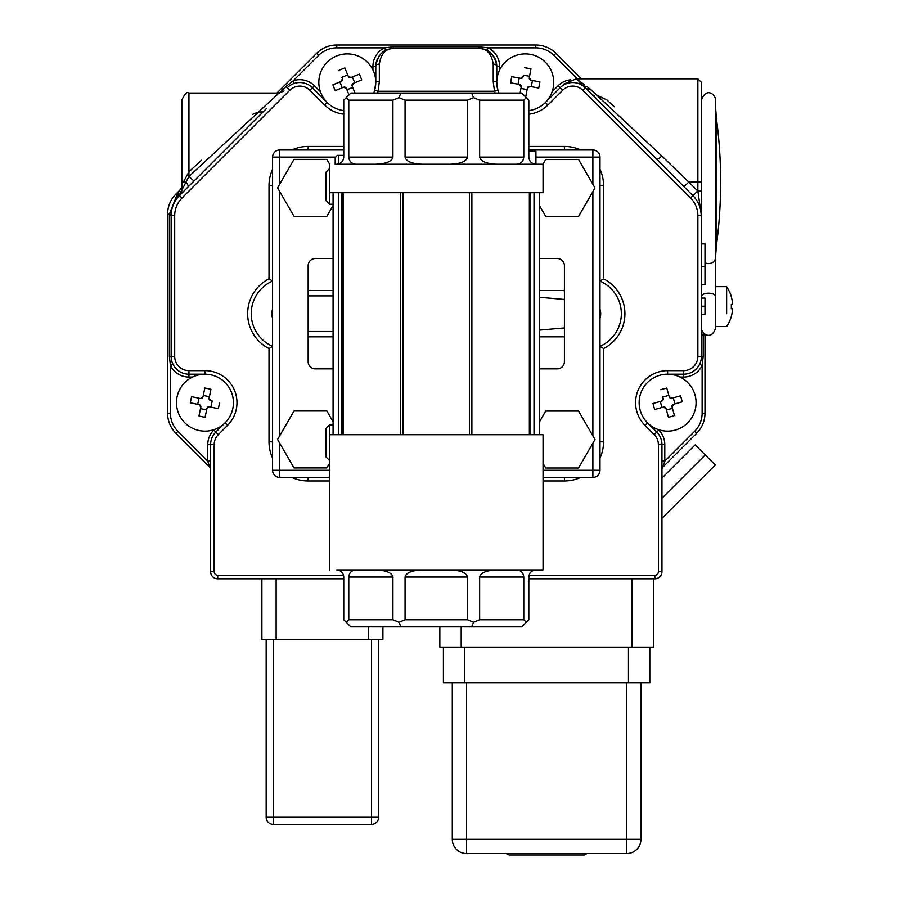 <?xml version="1.0" encoding="UTF-8"?>
<svg xmlns="http://www.w3.org/2000/svg" width="900" height="900" viewBox="0 0 900 900"><rect width="100%" height="100%" fill="white"/><g stroke="black" fill="none" stroke-linecap="round" stroke-linejoin="round"><path stroke-width="1.35" d="M701.325 358.245L701.415 356.4A17.797 17.797 0 0 1 683.617 374.197L667.609 374.197A28.474 28.474 0 0 0 647.471 422.798L656.741 432.056A17.797 17.797 0 0 1 661.95 444.645L661.95 571.714A7.121 7.121 0 0 1 654.829 578.835L528.817 578.835L632.025 578.835L632.025 647.156L439.841 647.156L439.841 626.873M343.755 578.835L217.732 578.835A7.121 7.121 0 0 1 210.611 571.714L210.611 444.645A17.797 17.797 0 0 1 215.82 432.056L225.09 422.798A28.474 28.474 0 0 0 204.953 374.197L188.944 374.197A17.797 17.797 0 0 1 171.146 356.4L171.236 358.234M172.384 362.925L172.991 364.286L170.438 365.546L169.369 356.4L169.38 214.189L176.58 195.998L179.741 190.249L175.928 194.062A28.474 28.474 0 0 0 167.591 214.189L167.591 413.201A28.474 28.474 0 0 0 175.928 433.327L209.779 467.19A2.846 2.846 0 0 1 210.611 469.204A2.846 2.846 0 0 0 209.779 467.19L207.765 461.149L207.765 444.645A20.644 20.644 0 0 1 213.806 430.043L214.301 429.559M210.611 461.149L207.765 461.149L177.941 431.314L175.928 433.327M171.382 359.291L171.607 360.439M177.998 197.145L176.58 195.998L178.391 194.929L178.976 196.054M175.928 194.062L177.019 195.143A7.121 2.441 180 0 0 178.391 194.929L179.741 194.051L188.944 176.456L279.023 93.049L258.559 111.994L252.416 114.401M181.237 188.021L179.741 190.249A7.121 7.121 0 0 0 181.822 185.209M201.398 160.268L188.944 171.799L183.42 182.014M258.559 111.994L263.059 111.96L266.715 108.304L260.618 114.401M188.944 171.799L188.944 93.049L188.944 176.456L193.972 181.046L179.741 195.278A2.846 1.215 45 0 0 179.741 194.051M181.822 190.249L179.741 195.278A7.121 7.121 0 0 0 181.822 190.249L181.822 182.014L185.94 182.014A7.121 2.228 -135 0 1 187.965 187.054L179.482 195.536A2.846 0.968 45 0 0 179.314 194.333M179.741 195.278L266.715 108.304M658.26 429.559L658.755 430.043A20.644 20.644 0 0 1 664.796 444.645L664.796 461.149L662.783 467.19A2.846 2.846 0 0 0 661.95 469.204A2.846 2.846 0 0 1 662.783 467.19L696.634 433.327A28.474 28.474 0 0 0 704.981 413.201L704.981 334.091M696.634 433.327L694.62 431.314L664.796 461.149L661.95 461.149M703.192 332.64L703.192 356.4L702.124 365.546L699.581 364.286M700.954 360.461L701.179 359.303M701.741 201.004A2.846 2.846 0 0 1 701.415 199.699L701.741 201.004M697.86 215.662L701.212 215.662A28.271 28.271 0 0 0 692.933 195.683L697.68 190.935A34.976 34.976 0 0 1 697.86 191.115L701.415 191.115L701.415 215.662L697.86 191.115L697.86 78.806L701.415 82.373L701.415 356.4L697.86 356.4L697.86 215.662A24.907 24.907 0 0 0 690.559 198.045L582.784 90.27A14.231 14.231 0 0 0 562.646 90.27L547.898 105.019A32.029 32.029 0 0 1 528.817 114.199M690.559 198.045L692.933 195.683L684.023 186.761L688.77 182.014L697.68 190.935M684.023 186.761L656.798 159.255A7.121 1.294 135 0 0 661.837 156.015L688.77 182.014L701.415 182.014L701.415 98.111M588.656 91.114L585.293 87.75A7.121 5.872 135 0 0 590.332 89.123L661.837 156.015M577.508 79.684L583.009 85.815A7.121 5.794 125.3 0 0 587.115 86.591L596.576 94.972L606.938 99.956L614.227 106.774M576.405 78.862L584.831 85.028M290.464 85.219L289.485 85.871M288.63 86.513L287.269 87.75A17.797 17.797 0 0 1 312.435 87.75L327.173 102.499L312.435 87.75L314.438 85.736L320.411 91.71M312.435 87.75L309.915 90.27A14.231 14.231 0 0 0 289.777 90.27L286.009 86.49L293.231 80.786A20.644 20.644 0 0 1 314.438 85.736M294.142 83.486L293.231 80.786L318.656 55.35L316.642 53.336A28.474 28.474 0 0 1 336.78 45L535.781 45A28.474 28.474 0 0 1 555.919 53.336L581.389 78.806M656.798 159.255L585.293 87.75A17.797 17.797 0 0 0 560.137 87.75C564.12 83.767 564.12 83.767 560.137 87.75C564.12 83.767 564.12 83.767 560.137 87.75L545.389 102.499L560.137 87.75A17.797 17.797 0 0 1 583.009 85.815L582.109 85.23M580.905 84.544L580.32 84.251M579.814 84.015L578.43 83.486M385.796 50.344L384.435 47.846L393.57 46.777L478.991 46.777L488.126 47.846A20.644 20.644 0 0 1 499.624 66.352L499.624 69.953M377.584 58.534A17.797 17.797 0 0 0 375.784 66.352C377.707 54.574 383.636 48.634 393.57 48.555L391.613 48.667M390.78 48.78L389.599 49.005M388.305 49.354L386.595 49.984M385.695 50.4A17.797 17.797 0 0 0 384.694 50.929M384.368 51.131A17.797 17.797 0 0 0 383.051 52.009M381.881 52.943A17.797 17.797 0 0 0 380.554 54.225M379.406 55.598A17.797 17.797 0 0 0 378.416 57.038M487.868 50.929A17.797 17.797 0 0 0 486.866 50.4L486.765 50.344M485.966 49.984L484.267 49.365M482.974 49.016L481.781 48.78M480.96 48.667L478.991 48.555C488.925 48.634 494.854 54.574 496.777 66.352A17.797 17.797 0 0 0 494.978 58.534M486.866 50.4L488.126 47.846L535.781 47.846L535.781 45M494.145 57.038A17.797 17.797 0 0 0 493.155 55.598M492.007 54.225A17.797 17.797 0 0 0 490.68 52.943M489.51 52.009A17.797 17.797 0 0 0 488.194 51.131M276.941 93.049L316.642 53.336M169.369 356.4L171.146 356.4L171.146 215.662A28.474 28.474 0 0 1 179.482 195.536L182.002 198.045A24.907 24.907 0 0 0 174.701 215.662L174.701 356.4A14.231 14.231 0 0 0 188.944 370.642L204.953 370.642A32.029 32.029 0 0 1 227.599 425.317L218.34 434.576A14.231 14.231 0 0 0 214.166 444.645L214.166 571.714A3.555 3.555 0 0 0 217.732 575.269L343.53 575.269M496.777 82.373L497.902 90.281L494.483 91.26L493.223 81.562A3.555 0.81 180 0 1 496.777 82.373L496.777 66.352A3.555 2.261 180 0 0 493.223 64.091C491.501 53.64 486.754 48.465 478.991 48.555L393.57 48.555C385.808 48.465 381.06 53.64 379.339 64.091L379.339 81.562L378.079 91.26A32.029 32.029 0 0 1 377.505 93.049M343.755 114.199A32.029 32.029 0 0 1 324.664 105.019L327.173 102.499A28.474 28.474 0 0 0 343.755 110.621A28.474 28.474 0 0 1 336.69 55.946A28.474 28.474 0 0 1 373.702 93.049A28.474 28.474 0 0 0 374.659 90.281L375.784 82.373L375.784 66.352A3.555 2.261 0 0 1 379.339 64.091M375.784 82.373A3.555 0.81 0 0 1 379.339 81.562M373.702 93.049A28.474 28.474 0 0 0 374.659 90.281L378.079 91.26L494.483 91.26A32.029 32.029 0 0 0 495.056 93.049M181.822 182.014L181.822 100.159L181.822 182.014M269.01 278.82L272.576 281.081A35.584 35.584 0 0 0 272.576 346.309L269.01 348.57A39.15 39.15 0 0 1 269.01 278.82L269.01 185.58A39.15 39.15 0 0 1 272.576 169.268M599.985 169.268A39.15 39.15 0 0 1 603.551 185.58L603.551 278.82L599.985 281.081A35.584 35.584 0 0 1 599.985 346.309L603.551 348.57L603.551 441.81A39.15 39.15 0 0 1 599.985 458.123M528.817 146.43L564.401 146.43L564.401 149.985L528.817 149.985L592.875 149.985L592.875 184.264M272.576 309.139A14.951 14.951 0 0 0 272.576 318.251M599.985 318.251A14.951 14.951 0 0 0 599.985 309.139M701.415 298.08L704.981 298.08L704.981 314.348L701.415 314.348M704.981 306.214L701.415 306.214M701.415 243.9L704.981 243.9L704.981 284.648L701.415 284.648M704.981 266.479L701.415 266.479M497.902 90.281A28.474 28.474 0 0 0 498.859 93.049A28.474 28.474 0 0 1 530.449 54.371A28.474 28.474 0 0 1 545.389 102.499L547.898 105.019M528.817 110.621A28.474 28.474 0 0 0 545.389 102.499A28.474 28.474 0 0 1 528.817 110.621M701.415 100.159C706.5 86.231 715.748 95.096 715.658 100.159L715.658 257.085L715.658 108.045L716.299 117.585L716.299 246.442L716.299 117.585A480.454 480.454 0 0 1 716.299 246.442L715.658 255.994M704.981 262.733A7.121 6.525 180 0 0 715.658 257.085L715.658 327.926L715.658 286.65L726.626 286.65L726.626 299.43M594.079 95.67L592.076 94.534L611.944 114.401M193.972 181.046L201.398 173.621M661.95 478.091L695.194 444.848L715.32 464.985L661.95 518.355M705.262 454.916L661.95 498.229M653.377 578.835L653.377 647.156L632.025 647.156M649.811 647.156L649.811 682.751L443.396 682.751L443.396 647.156M586.991 853.571A86.839 86.839 0 0 1 584.168 855L509.051 855A86.839 86.839 0 0 1 506.216 853.571M640.913 682.751L640.913 839.34A14.231 14.231 0 0 1 626.681 853.571L466.526 853.571A14.231 14.231 0 0 1 452.295 839.34L452.295 682.751M382.894 626.873L382.894 639.337L261.9 639.337L261.9 578.835M378.63 639.337L378.63 817.279A7.121 7.121 0 0 1 371.509 824.389L273.285 824.389A7.121 7.121 0 0 1 266.164 817.279L266.164 639.337L266.164 817.279A7.121 7.121 0 0 0 273.285 824.389L371.509 824.389A7.121 7.121 0 0 0 378.63 817.279L371.509 817.279L371.509 824.389M341.966 824.389L302.827 824.389M531 80.246A2.137 2.137 0 0 1 529.29 77.76L531 80.246L539.876 81.9A45.27 22.635 100.5 0 1 538.729 88.054L529.864 86.411L527.366 88.121A2.137 2.137 0 0 1 529.864 86.411M523.406 75.172L523.136 76.612A2.137 2.137 0 0 1 520.65 78.323L523.136 76.612L523.406 75.172L529.56 76.309L529.29 77.76L530.944 68.895L529.56 76.309M519.502 84.487A2.137 2.137 0 0 1 521.212 86.974L519.502 84.487L510.637 82.834A45.27 22.635 -79.5 0 1 511.774 76.68L520.65 78.323M527.096 89.573L525.724 96.986L527.366 88.121L527.096 89.573L520.942 88.425L521.212 86.974L520.087 93.049L520.942 88.425M532.451 80.516L531.315 86.681M518.051 84.218L519.199 78.052M524.779 67.748A45.27 22.635 10.5 0 1 530.944 68.895M351.034 77.501A2.137 2.137 0 0 1 348.255 76.309L351.034 77.501L359.404 74.138A45.27 22.635 68.1 0 1 361.733 79.942L353.363 83.306L352.181 86.085A2.137 2.137 0 0 1 353.363 83.306M341.887 77.276L342.439 78.649A2.137 2.137 0 0 1 341.257 81.427L342.439 78.649L341.887 77.276L347.704 74.948L348.255 76.309L344.891 67.939L347.704 74.948M343.586 87.244A2.137 2.137 0 0 1 346.365 88.425L343.586 87.244L335.216 90.608A45.27 22.635 -111.9 0 1 332.887 84.791L341.257 81.427M352.733 87.457L354.971 93.049L352.181 86.085L352.733 87.457L346.916 89.786L346.365 88.425L348.986 94.927L346.916 89.786M352.395 76.95L354.735 82.755M342.225 87.784L339.885 81.979M339.075 70.279A45.27 22.635 -21.9 0 1 344.891 67.939M206.933 408.465A2.137 2.137 0 0 1 209.464 406.811L206.933 408.465L205.076 417.296A45.27 22.635 -168.1 0 1 198.945 416.002L200.801 407.171L199.159 404.651A2.137 2.137 0 0 1 200.801 407.171M212.197 400.995L210.757 400.691A2.137 2.137 0 0 1 209.104 398.16L210.757 400.691L212.197 400.995L210.904 407.115L209.464 406.811L218.295 408.679L210.904 407.115M202.972 396.866A2.137 2.137 0 0 1 200.441 398.52L202.972 396.866L204.829 388.035A45.27 22.635 11.9 0 1 210.96 389.329L209.104 398.16M197.708 404.348L190.328 402.784L199.159 404.651L197.708 404.348L199.001 398.216L200.441 398.52L191.621 396.664L199.001 398.216M206.629 409.905L200.498 408.623M203.276 395.426L209.407 396.72M219.578 402.548A45.27 22.635 101.9 0 1 218.295 408.679M190.328 402.784A45.27 22.635 -78.1 0 1 191.621 396.664M227.599 425.317L225.09 422.798A28.474 28.474 0 0 1 179.37 415.159A28.474 28.474 0 0 1 201.454 374.411A28.474 28.474 0 0 1 232.819 408.532M671.839 398.239A2.137 2.137 0 0 1 669.206 396.754L671.839 398.239L680.535 395.809A45.27 22.635 74.4 0 1 682.211 401.839L673.526 404.269L672.041 406.901A2.137 2.137 0 0 1 673.526 404.269M662.783 397.012L663.176 398.43A2.137 2.137 0 0 1 661.691 401.062L663.176 398.43L662.783 397.012L668.812 395.336L669.206 396.754L666.788 388.058L668.812 395.336M663.379 407.104A2.137 2.137 0 0 1 666.011 408.577L663.379 407.104L654.683 409.522A45.27 22.635 -105.6 0 1 653.006 403.493L661.691 401.062M672.435 408.319L674.46 415.586L672.041 406.901L672.435 408.319L666.405 410.006L666.011 408.577L668.43 417.274L666.405 410.006M673.256 397.834L674.944 403.875M661.961 407.498L660.274 401.468M660.746 389.745A45.27 22.635 -15.6 0 1 666.788 388.058M674.46 415.586A45.27 22.635 164.4 0 1 668.43 417.274M647.471 422.798L644.962 425.317A32.029 32.029 0 0 1 667.609 370.642L667.609 374.197A28.474 28.474 0 0 1 693.45 414.608A28.474 28.474 0 0 1 645.93 421.121A28.474 28.474 0 0 1 659.959 375.244M732.409 304.447L731.284 304.447L732.409 304.447L732.409 302.31L732.409 304.447L731.284 304.447A34.549 29.914 -90 0 1 731.284 308.711L732.409 308.711L732.409 310.849L732.409 308.711L731.284 308.711A34.549 29.914 -90 0 0 731.284 304.447M731.284 296.741A35.527 35.527 0 0 1 732.409 302.31A35.527 35.527 0 0 0 731.284 296.741L731.284 296.741M732.409 308.711L731.284 308.711M731.284 316.418A35.527 35.527 0 0 0 732.409 310.849A35.527 35.527 0 0 1 731.284 316.418L731.284 316.418M726.626 313.729L726.626 286.65A35.584 35.584 0 0 1 731.351 296.741M539.494 368.876A7.121 7.121 0 0 1 540.023 368.854L557.28 368.854A7.121 7.121 0 0 0 564.401 361.744L564.401 327.926L539.494 330.109M539.494 336.825L564.401 336.825M539.494 290.565L564.401 290.565L564.401 265.646A7.121 7.121 0 0 0 557.28 258.536L540.023 258.536A7.121 7.121 0 0 1 539.494 258.514M535.928 157.106L599.985 157.106L599.985 470.284L543.049 470.284M592.875 443.194L592.875 477.405L543.049 477.405M539.494 297.281L564.401 299.464L564.401 290.565M599.985 157.106A7.121 7.121 0 0 0 592.875 149.985A7.121 7.121 0 0 1 599.985 157.106M592.875 477.405A7.121 7.121 0 0 0 599.985 470.284A7.121 7.121 0 0 1 592.875 477.405M543.049 434.7L329.512 434.7L333.079 434.7L333.079 192.69L329.512 192.69L543.049 192.69L539.494 192.69L539.494 434.7L543.049 434.7L543.049 569.936L535.928 569.936C531.619 570.364 529.245 572.738 528.817 577.046L528.817 619.762L521.696 626.873L350.865 626.873L343.755 619.762L343.755 577.046C343.316 572.738 340.942 570.364 336.634 569.936L543.049 569.936M343.204 434.7L343.204 192.69M529.358 434.7L529.358 192.69M346.264 97.65L348.784 100.159L348.784 157.106L392.918 157.106L392.918 100.159L398.993 97.65L400.905 93.049L350.865 93.049L343.755 100.159L343.755 157.106C343.316 161.415 340.942 163.789 336.634 164.227L543.049 164.227L543.049 192.69M543.049 164.227L535.928 164.227C531.619 163.789 529.245 161.415 528.817 157.106L528.817 100.159L521.696 93.049L400.905 93.049M523.778 157.106C523.35 161.415 520.976 163.789 516.656 164.227L496.822 164.227C486.405 163.789 480.679 161.415 479.644 157.106L523.778 157.106L523.778 100.159L479.644 100.159L479.644 157.106M392.918 157.106C391.882 161.415 386.156 163.789 375.739 164.227L355.905 164.227C351.585 163.789 349.211 161.415 348.784 157.106M516.656 569.936L496.822 569.936C486.405 570.364 480.679 572.738 479.644 577.046L479.644 619.762L523.778 619.762L523.778 577.046C523.35 572.738 520.976 570.364 516.656 569.936M375.739 569.936L355.905 569.936C351.585 570.364 349.211 572.738 348.784 577.046L348.784 619.762L392.918 619.762L392.918 577.046C391.882 572.738 386.156 570.364 375.739 569.936M400.691 434.7L400.691 192.69M471.87 434.7L471.87 192.69M564.401 299.464L564.401 327.926M333.079 295.897L308.16 295.897L308.16 331.493L333.079 331.493M392.918 100.159L348.784 100.159M398.993 97.65L405.067 100.159L405.067 157.106L467.494 157.106L467.494 100.159L405.067 100.159M467.494 100.159L473.569 97.65L471.656 93.049M473.569 97.65L479.644 100.159M523.778 100.159L526.298 97.65M526.298 622.271L523.778 619.762M479.644 619.762L473.569 622.271L471.656 626.873M473.569 622.271L467.494 619.762L467.494 577.046C466.447 572.738 460.721 570.364 450.304 569.936M422.257 569.936C411.84 570.364 406.114 572.738 405.067 577.046L405.067 619.762L467.494 619.762M405.067 619.762L398.993 622.271L400.905 626.873M348.784 619.762L346.264 622.271M398.993 622.271L392.918 619.762M422.257 164.227C411.84 163.789 406.114 161.415 405.067 157.106M467.494 157.106C466.447 161.415 460.721 163.789 450.304 164.227M333.079 258.514A7.121 7.121 0 0 1 332.539 258.536L315.281 258.536A7.121 7.121 0 0 0 308.16 265.646L308.16 295.897M333.079 290.565L308.16 290.565M333.079 336.825L308.16 336.825L308.16 361.744A7.121 7.121 0 0 0 315.281 368.854L332.539 368.854A7.121 7.121 0 0 1 333.079 368.876M329.512 477.405L279.686 477.405A7.121 7.121 0 0 1 272.576 470.284A7.121 7.121 0 0 0 279.686 477.405L279.686 470.284L272.576 470.284L272.576 157.106L335.711 157.106M279.686 184.196L279.686 149.985L343.755 149.985M308.16 331.493L308.16 336.825M279.686 149.985A7.121 7.121 0 0 0 272.576 157.106A7.121 7.121 0 0 1 279.686 149.985M539.494 205.639L545.692 216.382L578.554 216.382L594.99 187.92L578.554 159.469L545.692 159.469L542.947 164.227M329.659 164.227L326.869 159.39L294.007 159.39L277.571 187.852L294.007 216.315L326.869 216.315L333.079 205.571M543.049 463.421L545.692 468L578.554 468L594.99 439.537L578.554 411.075L545.692 411.075L539.494 421.819M535.928 151.268L528.817 151.268L535.928 151.268L535.928 164.227M325.957 200.689L325.957 172.215L325.957 200.689L329.512 204.244L329.512 168.649L329.512 204.244L333.079 204.244M329.512 460.485L329.512 424.89L329.512 460.485L325.957 456.919L325.957 428.456L325.957 456.919M343.755 155.351L338.771 155.351L338.771 163.89M335.205 164.227L335.205 157.68L337.23 155.351L338.771 155.351M333.079 421.751L326.869 411.007L294.007 411.007L277.571 439.47L294.007 467.921L326.869 467.921L329.512 463.343M214.166 444.645L207.765 444.645M218.34 434.576L213.806 430.043M192.544 377.044L188.944 377.044A20.644 20.644 0 0 1 170.438 365.546L170.438 413.201A25.628 25.628 0 0 0 177.941 431.314M188.944 370.642L188.944 377.044M174.701 215.662L169.369 215.662M171.18 214.324L167.591 214.189M167.591 413.201L170.438 413.201M664.796 444.645L658.395 444.645A14.231 14.231 0 0 0 654.221 434.576L644.962 425.317M658.755 430.043L654.221 434.576M694.62 431.314A25.628 25.628 0 0 0 702.124 413.201L702.124 365.546A20.644 20.644 0 0 1 683.617 377.044L680.018 377.044M683.617 377.044L683.617 370.642A14.231 14.231 0 0 0 697.86 356.4M703.192 356.4L701.415 356.4M704.981 335.048L701.415 335.048M576.405 78.806L697.86 78.806L697.86 100.159M702.124 413.201L704.981 413.201M279.461 93.038L286.009 86.49M555.919 53.336L553.905 55.35A25.628 25.628 0 0 0 535.781 47.846M577.361 78.806L553.905 55.35M375.784 66.352L372.938 66.352A20.644 20.644 0 0 1 384.435 47.846L336.78 47.846A25.628 25.628 0 0 0 318.656 55.35M336.78 45L336.78 47.846M393.57 48.555L393.57 46.777M372.938 69.953L372.938 66.352M478.991 48.555L478.991 46.777M496.777 66.352L499.624 66.352M552.15 91.71L558.124 85.736A20.644 20.644 0 0 1 570.577 79.808M562.646 90.27L558.124 85.736M654.829 578.835L654.829 575.269A3.555 3.555 0 0 0 658.395 571.714L658.395 444.645M529.043 575.269L654.829 575.269M217.732 578.835L217.732 575.269M210.611 571.714L214.166 571.714M204.953 374.197L204.953 370.642M171.146 356.4L174.701 356.4M289.777 90.27L182.002 198.045M324.664 105.019L309.915 90.27M661.95 571.714L658.395 571.714M667.609 370.642L683.617 370.642M585.293 87.75L582.784 90.27M493.223 81.562L493.223 64.091M327.173 102.499A28.474 28.474 0 0 0 343.755 110.621M580.714 477.405A39.15 39.15 0 0 1 564.401 480.96L543.049 480.96M329.512 480.96L308.16 480.96A39.15 39.15 0 0 1 291.848 477.405M272.576 458.123A39.15 39.15 0 0 1 269.01 441.81L269.01 348.57M291.848 149.985A39.15 39.15 0 0 1 308.16 146.43L343.755 146.43M564.401 146.43A39.15 39.15 0 0 1 580.714 149.985M603.551 278.82A39.15 39.15 0 0 1 603.551 348.57M308.16 477.405L308.16 480.96M564.401 480.96L564.401 477.405M272.576 441.81L269.01 441.81M603.551 441.81L599.985 441.81M272.576 185.58L269.01 185.58M603.551 185.58L599.985 185.58M308.16 149.985L308.16 146.43M701.415 296.55A7.121 3.341 0 0 1 708.536 293.209A7.121 3.341 0 0 1 715.658 296.55M461.194 626.873L461.194 647.156M628.459 682.751L628.459 647.156M464.749 647.156L464.749 682.751M466.526 682.751L466.526 839.34L640.913 839.34A14.231 14.231 0 0 1 626.681 853.571L626.681 682.751M466.526 839.34L466.526 853.571A14.231 14.231 0 0 1 452.295 839.34L466.526 839.34M368.662 639.337L368.662 626.873M276.131 578.835L276.131 639.337M273.285 639.337L273.285 817.279L371.509 817.279L371.509 639.337M266.164 817.279L273.285 817.279L273.285 824.389M592.875 191.588L592.875 435.87M338.546 434.7L338.546 192.69M341.921 434.7L341.921 192.69M530.64 434.7L530.64 192.69M534.015 434.7L534.015 192.69M469.451 434.7L469.451 192.69M403.11 434.7L403.11 192.69M479.644 577.046L523.778 577.046M405.067 577.046L467.494 577.046M348.784 577.046L392.918 577.046M329.512 470.284L279.686 470.284L279.686 443.126M279.686 435.803L279.686 191.52M181.822 100.159C184.838 93.611 187.211 91.237 188.944 93.049L279.023 93.049L284.062 90.956M576.349 78.806L563.861 84.026M701.415 327.926C701.179 333.495 711.349 341.348 715.658 327.926M715.658 326.509L726.626 326.509A35.584 35.584 0 0 0 731.351 316.418M329.512 164.227L329.512 192.69M329.512 434.7L329.512 569.936M325.957 172.215L329.512 168.649M333.079 424.89L329.512 424.89L325.957 428.456"/></g></svg>
